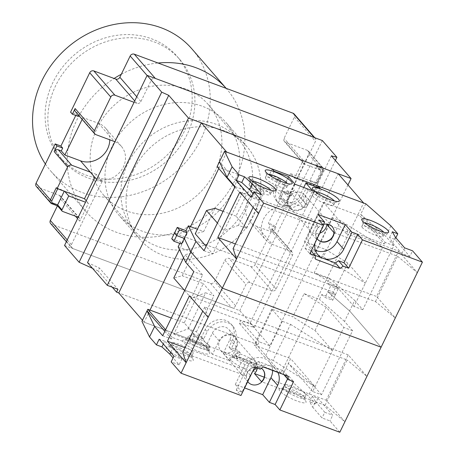 <?xml version="1.0" encoding="UTF-8"?>
<svg xmlns="http://www.w3.org/2000/svg" width="455" height="455" viewBox="0 0 455 455"><rect width="100%" height="100%" fill="white"/><g stroke="black" fill="none" stroke-linecap="round" stroke-linejoin="round"><path stroke-width="0.34" stroke-dasharray="2.27 1.71" d="M134.06 102.312L136.796 103.331A3.219 2.849 139 0 0 140.913 101.51L151.236 80.251A3.219 2.849 -41 0 1 155.348 78.431M314.758 137.717L315.184 138.206A3.219 2.849 -41 0 1 315.491 141.334L284.654 204.841L290.677 207.076A21.243 18.791 139 0 0 266.004 215.067A21.243 18.791 139 0 0 265.555 239.717A21.243 18.791 139 0 0 272.505 244.5L291.12 251.422A3.219 2.849 -41 0 1 292.173 252.15A3.219 2.849 -41 0 1 292.48 255.278L276.1 289.016A3.219 2.849 -41 0 1 271.988 290.83L250.085 282.686A3.219 2.849 139 0 0 245.973 284.5L235.644 305.766A3.219 2.849 -41 0 1 231.532 307.58L72.754 248.532A3.219 2.849 -41 0 1 71.702 247.81A3.219 2.849 -41 0 1 71.395 244.682L102.227 181.175L96.756 179.139A21.243 18.791 139 0 0 121.07 170.693A21.243 18.791 139 0 0 121.331 146.294A21.243 18.791 139 0 0 114.922 141.727M133.213 170.608A70.804 62.631 139 0 0 139.981 239.438A70.804 62.631 139 0 0 253.668 215.403A70.804 62.631 139 0 0 246.9 146.578A70.804 62.631 139 0 0 133.213 170.608M78.106 116.332L76.332 114.29L70.582 112.152M76.332 114.29L75.763 115.462M36.337 186.442A3.219 2.849 139 0 0 37.39 187.164L59.292 195.309A3.219 2.849 -41 0 1 60.344 196.037A3.219 2.849 -41 0 1 60.651 199.165L57.41 205.848M50.636 223.553A3.219 2.849 139 0 0 51.688 224.281L210.466 283.329A3.219 2.849 139 0 0 214.584 281.508L224.906 260.249A3.219 2.849 -41 0 1 229.024 258.434L250.921 266.579A3.219 2.849 139 0 0 255.039 264.759L274.172 225.356L268.422 223.217L270.196 225.253L275.94 227.392L274.172 225.356M283.84 191.464L289.59 193.602L291.359 195.639L285.609 193.506L283.84 191.464L268.422 223.217M290.677 207.076L284.773 200.28L278.75 198.039L290.586 173.656L294.522 178.189L303.195 160.331A3.219 2.849 139 0 0 303.502 163.459L284.409 141.471A3.219 2.849 -41 0 0 285.461 142.199L307.364 150.343A3.219 2.849 139 0 1 308.416 151.066A3.219 2.849 139 0 1 308.723 154.194L289.59 193.602M284.409 141.471A3.219 2.849 -41 0 1 284.102 138.343L294.425 117.083A3.219 2.849 139 0 0 294.118 113.955M232.602 191.151A70.804 62.631 -41 0 1 118.92 215.181A70.804 62.631 -41 0 1 112.152 146.356A70.804 62.631 -41 0 1 225.834 122.327A70.804 62.631 -41 0 1 232.602 191.151M75.416 111.651A3.219 2.849 139 0 0 76.468 112.379L79.483 113.5L78.596 115.314M121.331 146.294L105.583 128.162A21.243 18.791 -41 0 0 98.627 123.379L83.026 117.578L79.483 113.5M105.583 128.162A21.243 18.791 -41 0 1 109.769 139.799M102.227 181.175L96.324 174.373L94.862 177.387M90.3 172.138L96.324 174.373M78.249 217.245L78.385 217.297A3.219 2.849 139 0 1 79.443 218.025A3.219 2.849 139 0 1 79.75 221.153L88.424 203.288L85.546 202.219M86.245 200.78L88.424 203.288M82.139 119.398L83.026 117.578M56.323 187.67L64.382 190.975L64.252 191.231M64.382 190.975L64.775 191.424M62.511 211.393L57.552 205.876M292.173 252.15L272.881 229.934A3.219 2.849 139 0 1 273.188 233.062L275.94 227.392M272.881 229.934A3.219 2.849 139 0 0 271.828 229.212L268.82 228.091L270.196 225.253M272.363 232.169L256.757 226.368A21.243 18.791 -41 0 1 249.806 221.585A21.243 18.791 -41 0 1 250.256 196.935A21.243 18.791 -41 0 1 274.928 188.944L290.535 194.746L272.363 232.169L268.82 228.091M278.75 198.039L284.654 204.841M303.502 163.459A3.219 2.849 139 0 0 304.56 164.187L320.434 170.09A1.285 1.137 -41 0 1 320.98 171.632L314.234 185.521L310.299 180.988L317.96 183.837L317.175 182.933L309.906 180.533L316.652 166.644L320.98 171.632M291.359 195.639L294.112 189.974A3.219 2.849 139 0 1 290 191.788L303.388 207.201L284.773 200.28L274.928 188.944M303.388 207.201A3.219 2.849 -41 0 0 307.5 205.387L317.96 183.837M285.609 193.506L286.986 190.668L290.535 194.746M286.986 190.668L290 191.788M290.586 173.656L310.299 180.988L309.906 180.533M294.522 178.189L314.234 185.521M320.434 170.09L315.713 164.647L316.305 165.137L316.652 166.644L321.577 168.475A1.285 0.54 -69.6 0 0 321.736 166.888L307.364 150.343M347.961 184.975L269.866 345.806L259.191 341.836L257.814 344.668L239.307 323.363L240.684 320.53L250.125 323.073L331.342 155.809M335.38 160.456L254.311 327.412L239.307 323.363M269.866 345.806L250.125 323.073M259.191 341.836L240.684 320.53M87.514 262.598L99.429 267.995L117.93 289.3M257.814 344.668L118.744 292.952L255.625 343.855L338.219 173.759M64.542 245.478L239.745 310.634L254.311 327.412M92.462 268.302L98.052 270.833L99.429 267.995M112.26 287.196L98.052 270.833M322.339 140.538L239.745 310.634M255.625 343.855L281.019 373.094L363.613 202.998M142.483 320.28L144.138 322.191L281.019 373.094M226.738 152.095L218.77 168.498M190.531 226.653L179.452 249.476M150.008 310.105L144.138 322.191M315.201 403.915L317.954 398.244L312.448 396.203L315.537 401.646L312.784 407.316L309.696 401.873L315.201 403.915L308.308 395.981L283.209 373.913L290.643 358.603L315.053 386.71L273.074 360.354L290.557 324.352L282.345 321.298L271.715 309.059L292.792 316.896L304.082 293.651L319.416 299.35L321.753 294.533L330.512 297.792L333.265 292.121L174.487 233.068L333.265 292.121L335.432 294.613L327.833 291.786L349.605 310.936L381.102 347.199L349.605 310.936L327.833 291.786L335.432 294.613L332.679 300.283L325.08 297.456L330.586 286.115L327.259 283.192L336.023 286.451L338.184 288.942L330.586 286.115M230.002 360.878L236.611 347.267A10.3 9.111 139 0 0 235.627 337.257A10.3 9.111 139 0 0 219.088 340.75L212.479 354.36L230.002 360.878L223.308 353.171L237.544 358.466L240.297 352.796L230.992 349.332L234.57 341.961A16.09 14.236 139 0 0 233.028 326.32L231.06 324.051A16.09 14.236 -41 0 0 205.222 329.511L201.645 336.882L192.34 333.424L189.581 339.094L141.949 321.378M231.06 324.051A16.09 14.236 -41 0 1 232.602 339.692L229.019 347.063L238.329 350.526L235.576 356.197L283.209 373.913M271.715 309.059L254.231 345.061L290.643 358.603M171.734 238.738L180.493 241.997L179.799 243.431M178.155 246.82L193.483 252.519L182.199 275.764L173.759 277.999M162.697 335.739L171.455 338.998L172.229 337.4L208.64 350.941L184.23 322.834L203.277 283.607L182.199 275.764M184.23 322.834L171.296 318.022M233.028 326.32A16.09 14.236 139 0 0 207.196 331.78L203.612 339.151L194.308 335.688L191.555 341.358L189.581 339.094M194.308 335.688L192.34 333.424M212.479 354.36L205.791 346.653L191.555 341.358M173.935 356.197L181.863 359.143L179.111 364.813L173.11 357.903M179.111 364.813L171.182 361.867M252.582 371.604A16.09 14.236 139 0 0 250.261 375.187L242.003 392.193L236.253 390.054L240.979 395.497M242.003 392.193L235.309 384.486L244.642 387.956M339.805 432.25L329.966 420.915L322.038 417.969L312.784 407.316M237.544 358.466L235.576 356.197M305.322 400.548A14.958 3.031 -154.1 0 1 306.033 401.646A14.958 3.031 -154.1 0 1 297.172 401.082A14.958 3.031 -154.1 0 1 279.876 391.084A14.958 3.031 -154.1 0 1 279.706 388.86A14.958 3.031 -154.1 0 1 288.021 390.549A14.958 3.031 -154.1 0 1 305.322 400.548M208.845 351.783A14.958 3.031 -154.1 0 1 209.562 352.875A14.958 3.031 -154.1 0 1 200.7 352.318A14.958 3.031 -154.1 0 1 183.399 342.319A14.958 3.031 -154.1 0 1 183.234 340.09A14.958 3.031 -154.1 0 1 191.549 341.779A14.958 3.031 -154.1 0 1 208.845 351.783M192.533 358.603A14.958 3.031 -154.1 0 1 193.25 359.7A14.958 3.031 -154.1 0 1 184.383 359.137A14.958 3.031 -154.1 0 1 167.087 349.139A14.958 3.031 -154.1 0 1 166.917 346.915A14.958 3.031 -154.1 0 1 175.232 348.604A14.958 3.031 -154.1 0 1 192.533 358.603M255.932 369.289A14.958 3.031 -154.1 0 1 256.648 370.387A14.958 3.031 -154.1 0 1 247.787 369.83A14.958 3.031 -154.1 0 1 230.486 359.831A14.958 3.031 -154.1 0 1 230.321 357.602A14.958 3.031 -154.1 0 1 238.636 359.291A14.958 3.031 -154.1 0 1 255.932 369.289M235.627 337.257L228.933 329.551A10.3 9.111 -41 0 0 212.394 333.043L205.791 346.653M228.933 329.551A10.3 9.111 -41 0 1 229.917 339.561L223.308 353.171M240.297 352.796L238.329 350.526M230.992 349.332L229.019 347.063M203.612 339.151L201.645 336.882M236.06 347.063A9.657 8.543 -41 0 1 220.561 350.339A9.657 8.543 -41 0 1 219.634 340.954A9.657 8.543 -41 0 1 235.138 337.678A9.657 8.543 -41 0 1 236.06 347.063M261.397 368.317A9.657 8.543 139 0 0 247.395 372.918A9.657 8.543 139 0 0 247.748 381.557M257.365 368.123A9.657 8.543 139 0 0 255.613 361.253A9.657 8.543 139 0 0 240.109 364.529A9.657 8.543 139 0 0 239.171 367.862L246.257 376.023A9.657 8.543 -41 0 1 247.196 372.69A9.657 8.543 -41 0 1 262.7 369.414A9.657 8.543 -41 0 1 262.797 369.528M208.145 317.351L204.744 307.034L347.097 359.973L325.075 405.331L344.901 421.762L326.201 400.229L264.241 377.184M325.075 405.331L261.534 381.705M326.201 400.229L348.223 354.866L366.923 376.399L347.097 359.973M290.557 324.352L332.537 350.703L312.716 391.527L321.475 394.786L352.585 330.717L344.515 321.423L349.605 310.936L354.701 300.442L362.772 309.736L393.882 245.666L385.812 236.373L360.713 214.299L359.939 215.898L384.35 244.005L347.938 230.463L346.374 233.688L382.78 247.23L354.013 306.477L362.772 309.736M321.475 394.786L313.404 385.493L308.308 395.981M317.954 398.244L332.719 415.244L329.966 420.915M348.223 354.866L189.445 295.818M239.171 367.862L184.992 347.711M246.257 376.023L182.717 352.392M204.744 307.034L202.748 311.14M277.886 372.406A16.09 14.236 139 0 0 276.1 369.722A16.09 14.236 139 0 0 270.833 366.099L283.152 370.683L283.419 374.129L288.897 376.166L287.566 378.901M288.897 376.166L293.617 381.603M235.309 384.486L243.573 367.481A16.09 14.236 -41 0 1 269.406 362.015A16.09 14.236 -41 0 1 272.573 370.433M236.253 390.054L250.023 361.708L255.5 363.744L258.514 361.52L270.833 366.099A16.09 14.236 139 0 0 256.791 367.907M250.023 361.708L254.749 367.145M255.5 363.744L260.22 369.181M258.514 361.52L263.24 366.958M283.152 370.683L287.879 376.12M283.419 374.129L283.852 374.624M181.863 359.143L172.61 348.49L170.688 352.454M172.61 348.49L164.676 341.244L163.339 343.991M164.676 341.244L159.17 339.197M171.455 338.998L164.824 331.359M165.597 329.761L172.229 337.4M208.64 350.941L210.204 347.717L196.423 331.849L188.211 328.794L173.793 334.175L202.566 274.922L193.807 271.669M173.793 334.175L210.204 347.717M188.211 328.794L205.694 292.792L213.907 295.847L203.277 283.607M184.645 290.535L191.276 298.173L205.694 292.792M196.423 331.849L213.907 295.847M183.536 257.86L185.043 254.749L193.483 252.519M202.566 274.922L185.043 254.749M181.499 244.062L180.493 241.997M344.515 321.423L319.416 299.35M321.753 294.533L325.08 297.456M304.082 293.651L326.303 307.284L343.826 327.458L332.537 350.703L315.014 330.529L292.792 316.896M352.585 330.717L343.826 327.458M315.014 330.529L326.303 307.284M282.345 321.298L264.861 357.3L254.231 345.061M273.074 360.354L264.861 357.3M312.716 391.527L288.305 363.42L313.404 385.493M332.679 300.283L330.512 297.792M312.448 396.203L309.696 401.873M315.537 401.646L324.79 412.298L322.038 417.969M324.79 412.298L332.719 415.244M303.957 396.697A11.739 2.383 -154.1 0 1 304.52 397.556A11.739 2.383 -154.1 0 1 304.531 398.108A11.739 2.383 -154.1 0 1 297.564 397.118A11.739 2.383 -154.1 0 1 283.988 389.27A11.739 2.383 -154.1 0 1 283.414 387.853A11.739 2.383 -154.1 0 1 283.857 387.524A11.739 2.383 -154.1 0 1 290.381 388.849A11.739 2.383 -154.1 0 1 303.957 396.697M305.333 393.859A11.739 2.383 25.9 0 0 294.044 386.932A11.739 2.383 25.9 0 0 284.79 385.021A11.739 2.383 25.9 0 0 285.365 386.432A11.739 2.383 25.9 0 0 296.66 393.365A11.739 2.383 25.9 0 0 305.914 395.276A11.739 2.383 25.9 0 0 305.333 393.859M207.486 347.927A11.739 2.383 -154.1 0 1 208.049 348.786A11.739 2.383 -154.1 0 1 208.06 349.343A11.739 2.383 -154.1 0 1 201.093 348.348A11.739 2.383 -154.1 0 1 187.517 340.499A11.739 2.383 -154.1 0 1 186.942 339.089A11.739 2.383 -154.1 0 1 187.386 338.753A11.739 2.383 -154.1 0 1 193.91 340.078A11.739 2.383 -154.1 0 1 207.486 347.927M208.862 345.095A11.739 2.383 25.9 0 0 197.572 338.162A11.739 2.383 25.9 0 0 188.319 336.251A11.739 2.383 25.9 0 0 188.893 337.667A11.739 2.383 25.9 0 0 200.183 344.594A11.739 2.383 25.9 0 0 209.436 346.505A11.739 2.383 25.9 0 0 208.862 345.095M191.174 354.752A11.739 2.383 -154.1 0 1 191.731 355.611A11.739 2.383 -154.1 0 1 191.748 356.163A11.739 2.383 -154.1 0 1 184.775 355.173A11.739 2.383 -154.1 0 1 171.199 347.324A11.739 2.383 -154.1 0 1 170.625 345.908A11.739 2.383 -154.1 0 1 171.069 345.578A11.739 2.383 -154.1 0 1 177.598 346.903A11.739 2.383 -154.1 0 1 191.174 354.752M192.55 351.914A11.739 2.383 25.9 0 0 181.255 344.987A11.739 2.383 25.9 0 0 172.001 343.076A11.739 2.383 25.9 0 0 172.576 344.486A11.739 2.383 25.9 0 0 183.871 351.419A11.739 2.383 25.9 0 0 193.125 353.33A11.739 2.383 25.9 0 0 192.55 351.914M254.572 365.439A11.739 2.383 -154.1 0 1 255.136 366.298A11.739 2.383 -154.1 0 1 255.147 366.855A11.739 2.383 -154.1 0 1 248.18 365.86A11.739 2.383 -154.1 0 1 234.598 358.011A11.739 2.383 -154.1 0 1 234.024 356.595A11.739 2.383 -154.1 0 1 234.473 356.265A11.739 2.383 -154.1 0 1 240.996 357.59A11.739 2.383 -154.1 0 1 254.572 365.439M255.949 362.607A11.739 2.383 25.9 0 0 244.654 355.673A11.739 2.383 25.9 0 0 235.4 353.762A11.739 2.383 25.9 0 0 235.974 355.179A11.739 2.383 25.9 0 0 247.27 362.106A11.739 2.383 25.9 0 0 256.523 364.017A11.739 2.383 25.9 0 0 255.949 362.607M338.184 288.942L335.432 294.613L333.265 292.121L336.023 286.451M274.149 171.262L271.396 176.932L280.701 180.39L277.123 187.761A16.09 14.236 139 0 0 278.665 203.402L276.691 201.138A16.09 14.236 -41 0 0 302.529 195.678L306.113 188.307L315.417 191.765L317.539 187.397M276.691 201.138A16.09 14.236 -41 0 1 275.156 185.498L278.733 178.127L269.428 174.663L272.181 168.993M234.888 187.056L241.525 194.694L255.938 189.314L238.46 225.316L246.673 228.37L236.037 216.131L253.52 180.129L217.115 166.587M236.037 216.131L223.109 211.325M214.959 208.293L203.675 231.538L197.442 229.223M347.938 230.463L323.528 202.356L304.48 241.582L325.558 249.425L314.268 272.67L329.602 278.375L327.259 283.192M323.528 202.356L359.939 215.898M365.803 203.812L360.713 214.299L385.123 242.407L384.35 244.005M278.665 203.402A16.09 14.236 139 0 0 304.497 197.942L308.08 190.571L317.385 194.035L320.138 188.364M317.385 194.035L315.417 191.765M295.079 184.258L288.47 197.868A10.3 9.111 139 0 0 289.454 207.878L282.76 200.172A10.3 9.111 -41 0 0 299.299 196.679L303.758 187.488M282.76 200.172A10.3 9.111 -41 0 1 281.776 190.162L288.385 176.551M271.396 176.932L269.428 174.663M280.701 180.39L278.733 178.127M308.08 190.571L306.113 188.307M289.454 207.878A10.3 9.111 139 0 0 305.988 204.386L312.596 190.776M289.016 198.073A9.657 8.543 -41 0 1 304.52 194.797A9.657 8.543 -41 0 1 305.441 204.181A9.657 8.543 -41 0 1 289.937 207.457A9.657 8.543 -41 0 1 289.016 198.073M239.831 192.055L311.578 218.741L318.665 226.903A9.657 8.543 -41 0 0 316.578 229.803A9.657 8.543 -41 0 0 317.499 239.194A9.657 8.543 -41 0 0 317.601 239.302M323.471 224.417A9.657 8.543 139 0 0 316.777 230.031A9.657 8.543 139 0 0 317.129 238.676M311.578 218.741A9.657 8.543 139 0 0 309.491 221.648A9.657 8.543 139 0 0 310.412 231.032A9.657 8.543 139 0 0 319.791 233.188M258.531 213.588L255.13 203.271L318.665 226.903M326.861 224.423L398.608 251.109L376.581 296.467L235.377 243.954M398.608 251.109L417.309 272.642L397.482 256.211L333.947 232.585M409.807 256.489L401.879 253.537L392.625 242.885L389.543 237.442L395.042 239.489L409.807 256.489L412.56 250.819M395.042 239.489L395.873 237.777M390.908 225.885L385.812 236.373M233.102 248.629L375.455 301.574L395.281 318L376.581 296.467M375.455 301.574L397.482 256.211M253.134 207.378L255.13 203.271M314.854 255.289L310.828 253.788L310.56 250.341L305.083 248.305L318.853 219.958M305.083 248.305L309.81 253.748M315.008 243.05A16.09 14.236 139 0 1 316.339 239.102L323.204 224.969M315.338 250.193A16.09 14.236 -41 0 1 311.186 247.042A16.09 14.236 -41 0 1 309.65 231.396L317.909 214.39M310.828 253.788L315.554 259.231M310.56 250.341L311.14 251.012M401.879 253.537L404.632 247.867M392.625 242.885L395.378 237.214M389.543 237.442L392.295 231.771M393.882 245.666L385.123 242.407M346.374 233.688L332.594 217.82L340.806 220.874L382.78 247.23M340.806 220.874L323.323 256.882L315.11 253.827L304.48 241.582M325.558 249.425L347.779 263.058L365.297 283.232L323.323 256.882M332.594 217.82L315.11 253.827M347.779 263.058L336.49 286.303L314.268 272.67M354.013 306.477L336.49 286.303M329.602 278.375L354.701 300.442M203.675 231.538L195.235 233.773M203.994 250.688L212.752 253.947L206.121 246.309M238.46 225.316L224.042 230.696L217.405 223.064M246.673 228.37L264.15 192.368L253.52 180.129M255.938 189.314L264.15 192.368M235.104 186.618L243.863 189.877L212.752 253.947M243.863 189.877L219.452 161.77M252.952 193.472L258.952 200.388L261.705 194.717M258.952 200.388L251.029 197.436M251.922 181.056A11.739 2.383 25.9 0 0 250.466 181.482A11.739 2.383 25.9 0 0 250.483 182.034A11.739 2.383 25.9 0 0 251.041 182.893A11.739 2.383 25.9 0 0 264.617 190.742A11.739 2.383 25.9 0 0 271.146 192.067A11.739 2.383 25.9 0 0 271.589 191.737A11.739 2.383 25.9 0 0 271.026 190.332M249.664 185.731A11.739 2.383 -154.1 0 1 249.09 184.315A11.739 2.383 -154.1 0 1 258.343 186.226A11.739 2.383 -154.1 0 1 269.639 193.159A11.739 2.383 -154.1 0 1 270.213 194.569A11.739 2.383 -154.1 0 1 260.96 192.658A11.739 2.383 -154.1 0 1 249.664 185.731M315.321 191.743A11.739 2.383 25.9 0 0 313.87 192.169A11.739 2.383 25.9 0 0 313.882 192.721A11.739 2.383 25.9 0 0 314.445 193.58A11.739 2.383 25.9 0 0 328.021 201.429A11.739 2.383 25.9 0 0 334.544 202.754A11.739 2.383 25.9 0 0 334.988 202.424A11.739 2.383 25.9 0 0 334.425 201.019M313.068 196.418A11.739 2.383 -154.1 0 1 312.494 195.002A11.739 2.383 -154.1 0 1 321.748 196.913A11.739 2.383 -154.1 0 1 333.037 203.846A11.739 2.383 -154.1 0 1 333.612 205.256A11.739 2.383 -154.1 0 1 324.358 203.345A11.739 2.383 -154.1 0 1 313.068 196.418M364.705 223.001A11.739 2.383 25.9 0 0 363.255 223.428A11.739 2.383 25.9 0 0 363.272 223.979A11.739 2.383 25.9 0 0 363.829 224.838A11.739 2.383 25.9 0 0 377.405 232.687A11.739 2.383 25.9 0 0 383.935 234.012A11.739 2.383 25.9 0 0 384.378 233.682A11.739 2.383 25.9 0 0 383.81 232.277M362.453 227.676A11.739 2.383 -154.1 0 1 361.879 226.26A11.739 2.383 -154.1 0 1 371.132 228.171A11.739 2.383 -154.1 0 1 382.427 235.104A11.739 2.383 -154.1 0 1 383.002 236.515A11.739 2.383 -154.1 0 1 373.748 234.604A11.739 2.383 -154.1 0 1 362.453 227.676M268.234 174.231A11.739 2.383 25.9 0 0 266.784 174.657A11.739 2.383 25.9 0 0 266.795 175.209A11.739 2.383 25.9 0 0 267.358 176.074A11.739 2.383 25.9 0 0 280.934 183.917A11.739 2.383 25.9 0 0 287.458 185.248A11.739 2.383 25.9 0 0 287.901 184.912A11.739 2.383 25.9 0 0 287.338 183.507M265.982 178.906A11.739 2.383 -154.1 0 1 265.407 177.49A11.739 2.383 -154.1 0 1 274.661 179.401A11.739 2.383 -154.1 0 1 285.95 186.334A11.739 2.383 -154.1 0 1 286.525 187.75A11.739 2.383 -154.1 0 1 277.271 185.833A11.739 2.383 -154.1 0 1 265.982 178.906M226.505 88.742L226.169 88.35A93.332 82.56 -41 0 1 226.505 88.742A93.332 82.56 -41 0 1 235.428 179.463A93.332 82.56 -41 0 1 85.568 211.143A93.332 82.56 -41 0 1 76.65 120.416A93.332 82.56 -41 0 1 114.103 78.47M121.309 74.25A93.332 82.56 -41 0 1 158.033 63.012M45.398 164.022A93.332 82.56 139 0 0 50.92 171.245A93.332 82.56 139 0 0 200.78 139.571A93.332 82.56 139 0 0 191.856 48.844M187.09 134.481A77.242 68.324 -41 0 1 63.074 160.695A77.242 68.324 -41 0 1 55.686 85.614A77.242 68.324 -41 0 1 179.708 59.395A77.242 68.324 -41 0 1 187.09 134.481M184.338 131.307A77.242 68.324 -41 0 1 60.316 157.521A77.242 68.324 -41 0 1 52.934 82.44A77.242 68.324 -41 0 1 176.95 56.227A77.242 68.324 -41 0 1 184.338 131.307M214.896 171.831A69.194 61.209 139 0 0 208.282 104.565A69.194 61.209 139 0 0 97.182 128.048A69.194 61.209 139 0 0 103.797 195.314A69.194 61.209 139 0 0 214.896 171.831M245.603 207.19A69.194 61.209 139 0 0 238.989 139.93A69.194 61.209 139 0 0 127.889 163.413A69.194 61.209 139 0 0 134.504 230.674A69.194 61.209 139 0 0 245.603 207.19M151.236 80.251L147.09 75.479M136.767 96.739L140.913 101.51M136.796 103.331L134.725 100.942M95.76 134.589L76.468 112.379M98.627 123.379L114.376 141.516M79.75 221.153L77.572 218.645M75.456 216.205L60.651 199.165M67.249 239.904L71.395 244.682M59.292 195.309L78.385 217.297M51.989 203.794L37.39 187.164M72.754 248.532L51.688 224.281M210.466 283.329L231.532 307.58M235.644 305.766L214.584 281.508M224.906 260.249L245.973 284.5M250.085 282.686L229.024 258.434M250.921 266.579L271.988 290.83M276.1 289.016L255.039 264.759M273.188 233.062L292.48 255.278M291.12 251.422L271.828 229.212M256.757 226.368L272.505 244.5M303.195 160.331L284.102 138.343M294.425 117.083L315.491 141.334M285.461 142.199L304.56 164.187M315.713 164.647L321.736 166.888A3.219 2.849 -41 0 1 322.788 167.611A3.219 2.849 -41 0 1 323.096 170.744L317.175 182.933M308.723 154.194L323.096 170.744L322.396 170.79A1.934 1.706 -41 0 0 321.577 168.475M307.5 205.387L294.112 189.974M316.475 182.978L322.396 170.79M234.57 341.961L232.602 339.692M205.222 329.511L207.196 331.78M212.394 333.043L219.088 340.75M236.611 347.267L229.917 339.561M243.573 367.481L250.261 375.187M277.123 187.761L275.156 185.498M302.529 195.678L304.497 197.942M299.299 196.679L305.988 204.386M288.47 197.868L281.776 190.162M316.339 239.102L309.65 231.396M139.981 239.438L118.92 215.181M246.9 146.578L225.834 122.327M79.443 218.025L60.344 196.037M66.385 241.685L71.702 247.81M249.806 221.585L265.555 239.717M308.416 151.066L322.788 167.611L323.158 170.898L317.237 183.086M320.855 170.38L316.305 165.137M248.316 382.302L220.561 350.339M269.406 362.015L276.1 369.722M255.613 361.253L235.138 337.678M304.52 397.556L306.033 401.646M283.857 387.524L279.706 388.86M284.79 385.021L283.414 387.853M305.914 395.276L304.531 398.108M208.049 348.786L209.562 352.875M187.386 338.753L183.234 340.09M188.319 336.251L186.942 339.089M209.436 346.505L208.06 349.343M191.731 355.611L193.25 359.7M171.069 345.578L166.917 346.915M172.001 343.076L170.625 345.908M193.125 353.33L191.748 356.163M255.136 366.298L256.648 370.387M234.473 356.265L230.321 357.602M235.4 353.762L234.024 356.595M256.523 364.017L255.147 366.855M332.275 226.755L304.52 194.797M311.186 247.042L317.88 254.749M310.412 231.032L289.937 207.457M271.146 192.067L275.292 190.73M250.483 182.034L248.965 177.945M249.09 184.315L250.466 181.482M270.213 194.569L271.589 191.737M334.544 202.754L338.696 201.417M313.882 192.721L312.369 188.632M312.494 195.002L313.87 192.169M333.612 205.256L334.988 202.424M383.935 234.012L388.081 232.676M363.272 223.979L361.753 219.89M361.879 226.26L363.255 223.428M383.002 236.515L384.378 233.682M287.458 185.248L291.61 183.905M266.795 175.209L265.282 171.12M265.407 177.49L266.784 174.657M286.525 187.75L287.901 184.912M50.92 171.245L85.568 211.143M63.074 160.695L60.316 157.521M179.708 59.395L176.95 56.227M208.282 104.565L238.989 139.93M103.797 195.314L134.504 230.674"/><path stroke-width="0.68" d="M315.184 138.206A3.219 2.849 -41 0 0 314.126 137.484L155.348 78.431L134.288 54.179A3.219 2.849 139 0 0 130.17 55.993L119.847 77.259A3.219 2.849 -41 0 1 115.735 79.073L93.832 70.929A3.219 2.849 139 0 0 89.72 72.749L70.582 112.152L72.356 114.194L75.109 108.523A3.219 2.849 139 0 0 75.416 111.651L94.708 133.867A3.219 2.849 -41 0 1 94.401 130.739L110.781 97A3.219 2.849 -41 0 1 114.899 95.186L134.06 102.312M96.756 179.139L96.204 178.934A21.243 18.791 139 0 0 96.756 179.133M114.922 141.727A21.243 18.791 139 0 0 114.376 141.516L95.76 134.589A3.219 2.849 -41 0 1 94.708 133.867M75.763 115.462L60.913 146.044L55.163 143.905L36.03 183.314A3.219 2.849 139 0 0 36.337 186.442L50.71 202.987A3.219 2.849 -41 0 1 50.403 199.859L56.323 187.67L57.108 188.575L67.573 167.03A3.219 2.849 -41 0 1 71.685 165.21L90.3 172.138L80.455 160.803A21.243 18.791 -41 0 0 109.769 139.799M66.385 241.685L50.636 223.553A3.219 2.849 139 0 1 50.329 220.425L57.41 205.848M314.758 137.717L294.118 113.955A3.219 2.849 139 0 0 293.065 113.227L134.288 54.179M96.204 178.934L90.3 172.138M94.862 177.387L84.482 198.755L86.245 200.78M85.546 202.219L68.711 195.957L61.965 209.852A1.285 1.137 -41 0 0 62.511 211.393L78.249 217.245M60.913 146.044L62.688 148.085L56.938 145.947L55.163 143.905M56.938 145.947L54.185 151.617A3.219 2.849 139 0 1 58.297 149.797L71.685 165.21M78.596 115.314L78.106 116.332L72.356 114.194M62.688 148.085L61.311 150.918L64.855 155.001L82.139 119.398M64.855 155.001L80.455 160.803M61.311 150.918L58.297 149.797M84.482 198.755L57.108 188.575M68.711 195.957L64.775 191.424M64.252 191.231L57.637 204.864L61.965 209.852M57.552 205.876L51.989 203.794M57.785 205.95L57.637 204.864L52.706 203.032A1.285 0.54 110.4 0 1 51.864 203.783A1.285 0.54 110.4 0 1 51.762 203.715A3.219 2.849 -41 0 1 50.71 202.987L57.58 205.91M161.707 92.155L147.136 75.376L64.542 245.478L79.107 262.251L161.707 92.155L168.731 95.334L188.472 118.067L351.084 178.542L331.342 155.809L336.91 157.311L335.38 160.456M147.136 75.376L322.339 140.538L336.91 157.311M201.343 122.85L226.738 152.095L363.613 202.998L338.219 173.759L201.343 122.85L118.744 292.952L116.554 292.138L117.93 289.3L107.255 285.33L87.514 262.598L168.731 95.334M351.084 178.542L347.961 184.975M188.472 118.067L107.255 285.33M79.107 262.251L92.462 268.302M116.554 292.138L112.26 287.196M118.744 292.952L142.483 320.28M218.77 168.498L190.531 226.653M179.452 249.476L150.008 310.105M263.621 203.101L258.531 213.588L239.831 192.055L217.803 237.419L236.503 258.952L222.324 288.151L381.102 347.199L222.324 288.151L190.827 251.882L222.324 288.151L208.145 317.351L189.445 295.818L167.417 341.176L186.123 362.709L181.027 373.202L240.979 395.497L254.749 367.145L260.22 369.181L263.24 366.958L287.879 376.12L288.146 379.567L293.617 381.603L279.853 409.955L339.805 432.25L422.405 262.148L362.447 239.853L357.727 234.416L351.977 232.277L345.282 224.571L317.909 214.39L324.603 222.097L318.853 219.958L323.579 225.396L263.621 203.101L253.782 191.765L261.705 194.717L252.457 184.065L244.517 176.813L239.017 174.765L232.124 166.831L224.548 151.276L272.181 168.993L274.149 171.262L288.385 176.551L295.079 184.258L312.596 190.776L305.902 183.069L320.138 188.364L318.17 186.095L365.803 203.812L390.908 225.885L397.795 233.819L392.295 231.771L395.378 237.214L404.632 247.867L412.56 250.819L422.405 262.148M232.124 166.831L227.034 177.325L235.104 186.618L203.994 250.688L195.923 241.395L190.827 251.882L184.252 238.392L176.654 235.565L174.487 233.068L171.734 238.738L173.901 241.235L181.499 244.062L184.252 238.392L190.827 251.882L185.737 262.376L193.807 271.669L162.697 335.739L154.62 326.445L147.045 310.89L147.818 309.292L165.597 329.761M185.737 262.376L178.155 246.82L179.799 243.431M171.296 318.022L147.818 309.292M163.339 343.991L161.923 346.915L156.418 344.867L149.53 336.933L141.949 321.378L147.045 310.89L164.824 331.359M161.923 346.915L169.857 354.161L173.11 357.903M156.418 344.867L159.17 339.197L173.935 356.197L171.182 361.867L181.027 373.202M244.642 387.956L262.689 394.667L269.383 402.374L275.127 404.512L279.853 409.955M264.241 377.184L254.447 373.544L261.534 381.705A9.657 8.543 -41 0 0 263.621 378.799A9.657 8.543 -41 0 0 262.797 369.528M247.748 381.557A9.657 8.543 139 0 0 248.316 382.302A9.657 8.543 139 0 0 263.82 379.026A9.657 8.543 139 0 0 262.899 369.642A9.657 8.543 139 0 0 261.397 368.317M254.447 373.544A9.657 8.543 139 0 0 256.535 370.637A9.657 8.543 139 0 0 257.365 368.123M184.992 347.711L167.417 341.176M149.53 336.933L154.62 326.445M202.748 311.14L182.717 352.392L186.123 362.709L208.145 317.351M287.566 378.901L275.127 404.512M277.886 372.406A16.09 14.236 139 0 1 277.641 385.368L269.383 402.374M272.573 370.433A16.09 14.236 -41 0 1 270.947 377.661L262.689 394.667M256.791 367.907A16.09 14.236 139 0 0 252.582 371.604M283.852 374.624L288.146 379.567M170.688 352.454L169.857 354.161M183.536 257.86L173.759 277.999L184.645 290.535M197.442 229.223L188.342 225.839L186.004 230.657L177.24 227.398L174.487 233.068L176.654 235.565L173.901 241.235M187.005 232.721L179.406 229.894L176.654 235.565L184.252 238.392L187.005 232.721L186.004 230.657M317.539 187.397L318.17 186.095M224.548 151.276L217.115 166.587L234.888 187.056M223.109 211.325L214.959 208.293L206.519 210.523L195.235 233.773L206.121 246.309M249.681 179.042A14.958 3.031 25.9 0 0 266.983 189.041A14.958 3.031 25.9 0 0 275.292 190.73A14.958 3.031 25.9 0 0 275.127 188.506A14.958 3.031 25.9 0 0 257.831 178.508A14.958 3.031 25.9 0 0 248.965 177.945A14.958 3.031 25.9 0 0 249.681 179.042M313.08 189.729A14.958 3.031 25.9 0 0 330.381 199.728A14.958 3.031 25.9 0 0 338.696 201.417A14.958 3.031 25.9 0 0 338.531 199.193A14.958 3.031 25.9 0 0 321.23 189.195A14.958 3.031 25.9 0 0 312.369 188.632A14.958 3.031 25.9 0 0 313.08 189.729M362.47 220.988A14.958 3.031 25.9 0 0 379.766 230.986A14.958 3.031 25.9 0 0 388.081 232.676A14.958 3.031 25.9 0 0 387.916 230.452A14.958 3.031 25.9 0 0 370.62 220.453A14.958 3.031 25.9 0 0 361.753 219.89A14.958 3.031 25.9 0 0 362.47 220.988M265.999 172.218A14.958 3.031 25.9 0 0 283.294 182.216A14.958 3.031 25.9 0 0 291.61 183.905A14.958 3.031 25.9 0 0 291.445 181.681A14.958 3.031 25.9 0 0 274.143 171.683A14.958 3.031 25.9 0 0 265.282 171.12A14.958 3.031 25.9 0 0 265.999 172.218M303.758 187.488L305.902 183.069M317.129 238.676A9.657 8.543 139 0 0 317.698 239.415A9.657 8.543 139 0 0 333.202 236.139A9.657 8.543 139 0 0 332.275 226.755A9.657 8.543 139 0 0 323.471 224.417M319.791 233.188A9.657 8.543 139 0 0 325.916 227.756A9.657 8.543 139 0 0 326.861 224.423L333.947 232.585A9.657 8.543 -41 0 1 333.003 235.912A9.657 8.543 -41 0 1 317.601 239.302M253.782 191.765L251.029 197.436L236.264 180.436L239.017 174.765M217.803 237.419L235.377 243.954M395.873 237.777L397.795 233.819M258.531 213.588L236.503 258.952L233.102 248.629L253.134 207.378M311.14 251.012L315.287 255.784L309.81 253.748L323.579 225.396M315.287 255.784L315.554 259.231L340.192 268.393L343.207 266.169L348.684 268.205L362.447 239.853M323.204 224.969L324.603 222.097M315.008 243.05A16.09 14.236 139 0 0 317.88 254.749A16.09 14.236 139 0 0 323.147 258.372L314.854 255.289M345.282 224.571L337.024 241.577A16.09 14.236 -41 0 1 315.338 250.193M357.727 234.416L343.957 262.762L338.486 260.726L335.466 262.95L323.147 258.372A16.09 14.236 139 0 0 343.718 249.289L351.977 232.277M343.957 262.762L348.684 268.205M338.486 260.726L343.207 266.169M335.466 262.95L340.192 268.393M195.923 241.395L188.342 225.839M206.519 210.523L217.405 223.064M219.452 161.77L227.034 177.325M179.406 229.894L177.24 227.398M236.264 180.436L241.764 182.483L244.517 176.813M241.764 182.483L249.704 189.729L252.457 184.065M249.704 189.729L252.952 193.472M271.026 190.332A11.739 2.383 25.9 0 0 271.015 190.321A11.739 2.383 25.9 0 0 257.439 182.472A11.739 2.383 25.9 0 0 251.922 181.056M334.425 201.019A11.739 2.383 25.9 0 0 334.414 201.008A11.739 2.383 25.9 0 0 320.838 193.159A11.739 2.383 25.9 0 0 315.321 191.743M383.81 232.277A11.739 2.383 25.9 0 0 383.804 232.266A11.739 2.383 25.9 0 0 370.228 224.417A11.739 2.383 25.9 0 0 364.705 223.001M287.338 183.507A11.739 2.383 25.9 0 0 287.327 183.496A11.739 2.383 25.9 0 0 273.751 175.653A11.739 2.383 25.9 0 0 268.234 174.231M114.103 78.47A93.332 82.56 -41 0 1 121.309 74.25M158.033 63.012A93.332 82.56 -41 0 1 226.163 88.35L191.856 48.844A93.332 82.56 139 0 0 42.002 80.524A93.332 82.56 139 0 0 45.398 164.022M147.09 75.479L130.17 55.993M119.847 77.259L136.767 96.739M134.725 100.942L115.735 79.073M93.832 70.929L114.899 95.186M110.781 97L89.72 72.749M75.109 108.523L94.401 130.739M77.572 218.645L75.456 216.205M50.329 220.425L67.249 239.904M36.03 183.314L50.403 199.859L51.893 200.718A1.934 1.706 -41 0 0 52.706 203.032M67.573 167.03L54.185 151.617M57.683 188.791L51.893 200.718M314.126 137.484L293.065 113.227M277.641 385.368L270.947 377.661M337.024 241.577L343.718 249.289M62.09 211.103L57.535 205.859"/></g></svg>
